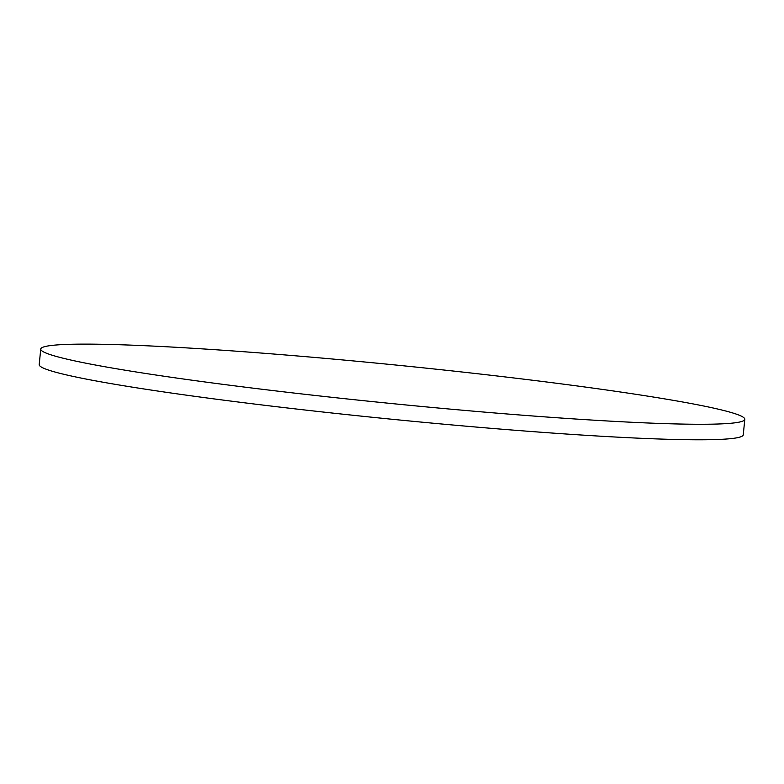 <?xml version="1.0" encoding="UTF-8"?>
<svg xmlns="http://www.w3.org/2000/svg" width="784" height="784" viewBox="0 0 784 784"><rect width="100%" height="100%" fill="white"/><g stroke="black" fill="none" stroke-linecap="round" stroke-linejoin="round"><path stroke-width="1.18" d="M744.8 419.332L743.252 434.855A353.77 19.365 -174.3 0 1 389.305 418.989A353.77 19.365 -174.3 0 1 39.2 364.58L40.748 349.056A353.77 19.365 5.7 0 0 390.853 403.466A353.77 19.365 5.7 0 0 744.8 419.332A353.77 19.365 5.7 0 0 442.127 369.832A353.77 19.365 5.7 0 0 54.057 345.185A353.77 19.365 5.7 0 0 40.748 349.056"/></g></svg>
